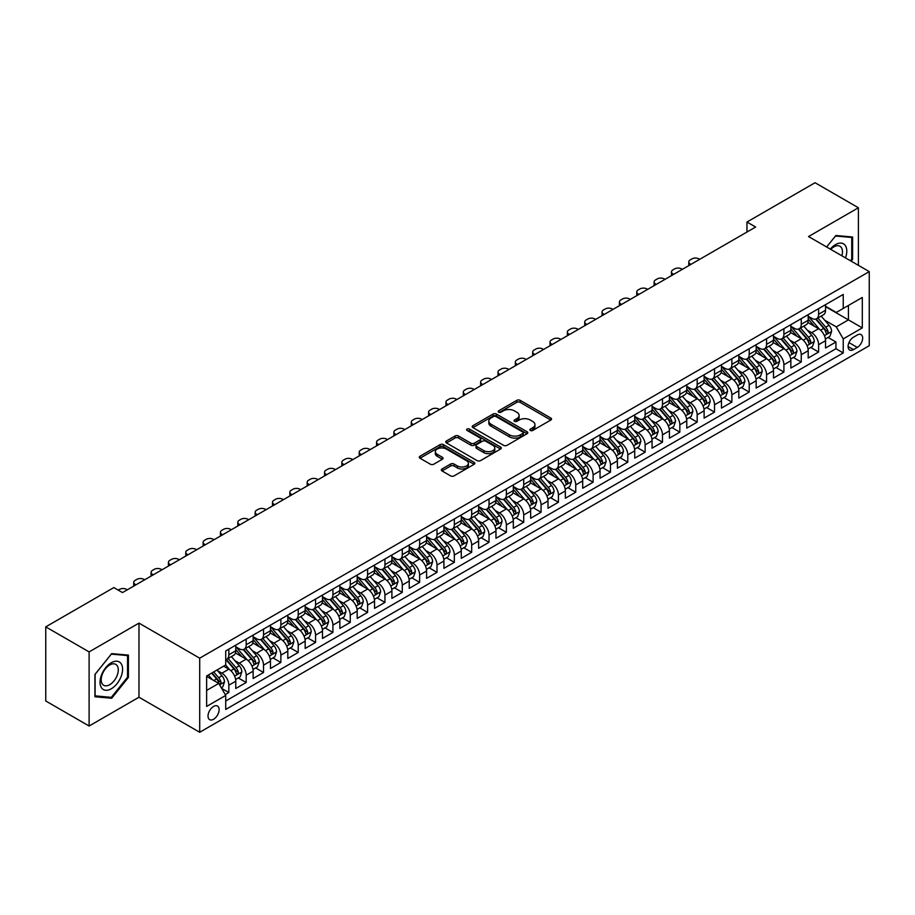 <?xml version="1.0" encoding="UTF-8"?>
<svg xmlns="http://www.w3.org/2000/svg" width="915" height="915" viewBox="0 0 915 915"><rect width="100%" height="100%" fill="white"/><g stroke="black" fill="none" stroke-linecap="round" stroke-linejoin="round"><path stroke-width="1.37" d="M530.357 430.462A1.681 0.972 0 0 0 532.747 430.462L550.83 420.019A2.413 1.395 0 0 0 551.539 419.036A2.413 1.395 0 0 0 550.83 418.052L520.189 400.358A2.413 1.395 0 0 0 516.781 400.358L498.686 410.801A1.681 0.972 0 0 0 498.195 411.487A1.681 0.972 0 0 0 498.686 412.185A1.681 0.972 0 0 0 501.077 412.185L503.41 410.824A7.709 4.449 0 0 1 514.31 410.824L516.861 412.299A7.709 4.449 0 0 1 519.125 415.444A7.709 4.449 0 0 1 516.861 418.59L514.527 419.951A1.681 0.972 0 0 0 514.036 420.637A1.681 0.972 0 0 0 514.527 421.323A1.681 0.972 0 0 0 516.906 421.323L519.251 419.974A7.709 4.449 0 0 1 530.151 419.974L532.702 421.449A7.709 4.449 0 0 1 534.955 424.594A7.709 4.449 0 0 1 532.702 427.74L530.357 429.089A1.681 0.972 0 0 0 529.865 429.776A1.681 0.972 0 0 0 530.357 430.462L530.357 429.089M213.572 719.259A7.846 4.529 120 0 0 218.696 712.339A7.846 4.529 120 0 0 217.495 706.048A7.846 4.529 120 0 0 213.572 706.437A7.846 4.529 120 0 0 208.448 713.357A7.846 4.529 120 0 0 209.649 719.648A7.846 4.529 120 0 0 213.572 719.259M442.037 468.972A2.413 1.395 0 0 0 441.327 469.955A2.413 1.395 0 0 0 442.037 470.939L450.638 475.903A2.413 1.395 0 0 0 454.034 475.903L474.13 464.305A2.413 1.395 0 0 0 474.839 463.322A2.413 1.395 0 0 0 474.13 462.338L443.478 444.644A2.413 1.395 0 0 0 440.081 444.644L419.985 456.242A2.413 1.395 0 0 0 419.276 457.226A2.413 1.395 0 0 0 419.985 458.209L430.37 464.202A2.413 1.395 0 0 0 433.779 464.202L442.38 459.238A2.413 1.395 0 0 0 443.077 458.255A2.413 1.395 0 0 0 442.38 457.271L437.221 454.298A6.439 3.717 0 0 1 435.334 451.667A6.439 3.717 0 0 1 439.314 448.236A6.439 3.717 0 0 1 446.337 449.048L466.513 460.691A6.439 3.717 0 0 1 468.4 463.322A6.439 3.717 0 0 1 464.42 466.753A6.439 3.717 0 0 1 457.397 465.952L454.034 464.008A2.413 1.395 0 0 0 450.638 464.008L442.037 468.972L442.037 470.939L450.638 466.01L450.638 464.008M138.988 623.115L89.11 651.903L45.75 626.867L45.75 700.981L89.11 726.018L138.988 697.23L199.699 732.274L199.699 658.171L138.988 623.115L138.988 697.23M858.407 265.339L858.407 207.762L808.54 236.55L869.25 271.606L199.699 658.171M858.407 207.762L815.048 182.725L746.96 222.036L746.96 232.044M45.75 626.867L113.837 587.567L122.507 592.577L755.63 227.034L746.96 222.036M503.582 445.331A2.413 1.395 0 0 0 506.99 445.331L527.086 433.733A2.413 1.395 0 0 0 527.783 432.749A2.413 1.395 0 0 0 527.086 431.766L496.433 414.072A2.413 1.395 0 0 0 493.025 414.072L472.941 425.669A2.413 1.395 0 0 0 472.232 426.653A2.413 1.395 0 0 0 472.941 427.637L503.582 445.331M467.737 430.828A1.681 0.972 0 0 1 469.452 431.068L469.452 429.066L500.608 447.058A2.413 1.395 0 0 1 501.306 448.03A2.413 1.395 0 0 1 500.608 449.013L480.512 460.622A2.413 1.395 0 0 1 477.104 460.622L446.463 442.929L446.463 440.961A2.413 1.395 0 0 0 445.754 441.945A2.413 1.395 0 0 0 446.463 442.929M446.463 440.961L455.064 435.998A2.413 1.395 0 0 1 458.461 435.998L470.893 443.169A2.413 1.395 0 0 0 474.302 443.169L480.009 439.875A2.413 1.395 0 0 0 480.707 438.891A2.413 1.395 0 0 0 480.009 437.908L467.062 430.439A1.681 0.972 0 0 1 466.57 429.753A1.681 0.972 0 0 1 467.611 428.849A1.681 0.972 0 0 1 469.452 429.066M225.239 694.599L228.842 692.518L221.636 688.366M217.541 670.672L221.899 673.188A9.813 5.662 60 0 1 228.842 685.209L235.773 681.206L235.773 688.515L246.181 682.499L238.289 677.946M234.892 660.664L239.25 663.181A9.813 5.662 60 0 1 246.181 675.19L253.123 671.187L253.123 678.495L263.531 672.491L255.64 667.927M252.231 650.645L256.589 653.161A9.813 5.662 60 0 1 263.531 665.182L270.463 661.168L270.463 668.488L280.871 662.471L272.979 657.919M269.582 640.626L273.94 643.142A9.813 5.662 60 0 1 280.871 655.163L287.813 651.16L287.813 658.468L298.221 652.464L290.329 647.9M286.933 630.618L291.279 633.134A9.813 5.662 60 0 1 298.221 645.144L305.164 641.14L305.164 648.449L315.572 642.444L307.669 637.892M304.272 620.599L308.63 623.115A9.813 5.662 60 0 1 315.572 635.136L322.503 631.133L322.503 638.441L332.911 632.425L325.019 627.873M321.623 610.591L325.969 613.107A9.813 5.662 60 0 1 332.911 625.117L339.854 621.113L339.854 628.422L350.262 622.417L342.37 617.854M338.962 600.572L343.319 603.088A9.813 5.662 60 0 1 350.262 615.109L357.193 611.094L357.193 618.414L367.601 612.398L359.709 607.846M356.312 590.564L360.67 593.069A9.813 5.662 60 0 1 367.601 605.089L374.544 601.086L374.544 608.395L384.952 602.39L377.06 597.827M373.652 580.545L378.009 583.061A9.813 5.662 60 0 1 384.952 595.07L391.894 591.067L391.894 598.376L402.291 592.371L394.399 587.819M391.002 570.525L395.36 573.042A9.813 5.662 60 0 1 402.291 585.062L409.234 581.059L409.234 588.368L419.642 582.352L411.75 577.8M408.353 560.518L412.699 563.034A9.813 5.662 60 0 1 419.642 575.043L426.584 571.04L426.584 578.349L436.993 572.344L429.101 567.792M425.692 550.498L430.05 553.015A9.813 5.662 60 0 1 436.993 565.035L443.924 561.021L443.924 568.341L454.332 562.325L446.44 557.773M443.043 540.49L447.401 542.995A9.813 5.662 60 0 1 454.332 555.016L461.274 551.013L461.274 558.322L471.683 552.317L463.791 547.753M460.382 530.471L464.74 532.988A9.813 5.662 60 0 1 471.683 545.008L478.614 540.994L478.614 548.302L489.022 542.298L481.13 537.745M477.733 520.452L482.091 522.968A9.813 5.662 60 0 1 489.022 534.989L495.964 530.986L495.964 538.294L506.372 532.29L498.481 527.726M495.084 510.444L499.43 512.96A9.813 5.662 60 0 1 506.372 524.97L513.315 520.967L513.315 528.275L523.723 522.271L515.831 517.718M512.423 500.425L516.781 502.941A9.813 5.662 60 0 1 523.723 514.962L530.654 510.959L530.654 518.267L541.062 512.251L533.171 507.699M529.774 490.417L534.131 492.922A9.813 5.662 60 0 1 541.062 504.943L548.005 500.94L548.005 508.248L558.413 502.244L550.521 497.68M547.113 480.398L551.471 482.914A9.813 5.662 60 0 1 558.413 494.935L565.344 490.92L565.344 498.24L575.752 492.224L567.86 487.672M564.463 470.379L568.821 472.895A9.813 5.662 60 0 1 575.752 484.916L582.695 480.913L582.695 488.221L593.103 482.216L585.211 477.653M581.814 460.371L586.16 462.887A9.813 5.662 60 0 1 593.103 474.896L600.046 470.893L600.046 478.202L610.454 472.197L602.55 467.645M599.153 450.352L603.511 452.868A9.813 5.662 60 0 1 610.454 464.889L617.385 460.885L617.385 468.194L627.793 462.178L619.901 457.626M616.504 440.344L620.85 442.849A9.813 5.662 60 0 1 627.793 454.869L634.736 450.866L634.736 458.175L645.144 452.17L637.252 447.607M633.843 430.325L638.201 432.841A9.813 5.662 60 0 1 645.144 444.862L652.075 440.847L652.075 448.167L662.483 442.151L654.591 437.599M651.194 420.305L655.552 422.822A9.813 5.662 60 0 1 662.483 434.842L669.425 430.839L669.425 438.148L679.834 432.143L671.942 427.579M668.533 410.297L672.891 412.814A9.813 5.662 60 0 1 679.834 424.823L686.765 420.82L686.765 428.129L697.173 422.124L689.281 417.572M685.884 400.278L690.242 402.794A9.813 5.662 60 0 1 697.173 414.815L704.115 410.812L704.115 418.121L714.524 412.105L706.632 407.552M703.235 390.27L707.581 392.775A9.813 5.662 60 0 1 714.524 404.796L721.466 400.793L721.466 408.101L731.874 402.097L723.982 397.533M720.574 380.251L724.932 382.767A9.813 5.662 60 0 1 731.874 394.788L738.805 390.774L738.805 398.094L749.213 392.078L741.322 387.525M737.925 370.232L742.282 372.748A9.813 5.662 60 0 1 749.213 384.769L756.156 380.766L756.156 388.074L766.564 382.07L758.672 377.506M755.264 360.224L759.622 362.74A9.813 5.662 60 0 1 766.564 374.75L773.495 370.747L773.495 378.055L783.903 372.05L776.012 367.498M772.615 350.205L776.972 352.721A9.813 5.662 60 0 1 783.903 364.742L790.846 360.739L790.846 368.047L801.254 362.031L793.362 357.479M789.965 340.197L794.312 342.713A9.813 5.662 60 0 1 801.254 354.723L808.197 350.719L808.197 358.028L818.605 352.023L818.605 344.715A9.813 5.662 -120 0 0 811.662 332.694L807.305 330.178M810.713 347.46L818.605 352.023M235.773 681.206A9.813 5.662 -120 0 0 228.842 669.185L223.637 666.177M253.123 671.187A9.813 5.662 -120 0 0 246.181 659.166L235.452 652.978M270.463 661.168A9.813 5.662 -120 0 0 263.531 649.158L252.803 642.959M287.813 651.16A9.813 5.662 -120 0 0 280.871 639.139L270.142 632.951M305.164 641.14A9.813 5.662 -120 0 0 298.221 629.12L287.493 622.932M322.503 631.133A9.813 5.662 -120 0 0 315.572 619.112L304.844 612.913M339.854 621.113A9.813 5.662 -120 0 0 332.911 609.093L322.183 602.905M357.193 611.094A9.813 5.662 -120 0 0 350.262 599.085L339.534 592.886M374.544 601.086A9.813 5.662 -120 0 0 367.601 589.066L356.873 582.878M391.894 591.067A9.813 5.662 -120 0 0 384.952 579.058L374.224 572.859M409.234 581.059A9.813 5.662 -120 0 0 402.291 569.038L391.574 562.839M426.584 571.04A9.813 5.662 -120 0 0 419.642 559.019L408.913 552.832M443.924 561.021A9.813 5.662 -120 0 0 436.993 549.011L426.264 542.812M461.274 551.013A9.813 5.662 -120 0 0 454.332 538.992L443.603 532.804M478.614 540.994A9.813 5.662 -120 0 0 471.683 528.984L460.954 522.785M495.964 530.986A9.813 5.662 -120 0 0 489.022 518.965L478.293 512.766M513.315 520.967A9.813 5.662 -120 0 0 506.372 508.946L495.644 502.758M530.654 510.959A9.813 5.662 -120 0 0 523.723 498.938L512.995 492.739M548.005 500.94A9.813 5.662 -120 0 0 541.062 488.919L530.334 482.731M565.344 490.92A9.813 5.662 -120 0 0 558.413 478.911L547.685 472.712M582.695 480.913A9.813 5.662 -120 0 0 575.752 468.892L565.024 462.704M600.046 470.893A9.813 5.662 -120 0 0 593.103 458.873L582.375 452.685M617.385 460.885A9.813 5.662 -120 0 0 610.454 448.865L599.725 442.666M634.736 450.866A9.813 5.662 -120 0 0 627.793 438.845L617.065 432.658M652.075 440.847A9.813 5.662 -120 0 0 645.144 428.838L634.415 422.639M669.425 430.839A9.813 5.662 -120 0 0 662.483 418.818L651.755 412.631M686.765 420.82A9.813 5.662 -120 0 0 679.834 408.799L669.105 402.611M704.115 410.812A9.813 5.662 -120 0 0 697.173 398.791L686.456 392.592M721.466 400.793A9.813 5.662 -120 0 0 714.524 388.772L703.795 382.584M738.805 390.774A9.813 5.662 -120 0 0 731.874 378.764L721.146 372.565M756.156 380.766A9.813 5.662 -120 0 0 749.213 368.745L738.485 362.557M773.495 370.747A9.813 5.662 -120 0 0 766.564 358.726L755.836 352.538M790.846 360.739A9.813 5.662 -120 0 0 783.903 348.718L773.175 342.519M808.197 350.719A9.813 5.662 -120 0 0 801.254 338.699L790.526 332.511M857.286 334.993L853.466 337.2A7.606 4.392 120 0 0 848.502 343.903A7.606 4.392 120 0 0 849.658 349.999A7.606 4.392 120 0 0 853.466 349.622L857.286 347.414A7.606 4.392 120 0 0 862.25 340.712A7.606 4.392 120 0 0 861.084 334.615A7.606 4.392 120 0 0 857.286 334.993M199.699 732.274L869.25 345.71L869.25 271.606M206.63 690.413L218.776 683.402L225.719 695.423L225.719 709.445L843.23 352.927L843.23 338.905L836.287 326.884L824.655 320.159M225.719 695.423L206.63 706.437L206.63 675.991L225.719 664.976L225.719 650.954L843.23 294.436L843.23 308.458L862.307 297.444L862.307 327.89L843.23 338.905M235.773 646.756L239.25 648.758A9.813 5.662 60 0 0 244.145 649.238L251.087 645.235A9.813 5.662 -120 0 0 253.123 640.74L253.123 635.136M253.123 636.737L256.589 638.739A9.813 5.662 60 0 0 261.496 639.23L268.438 635.216A9.813 5.662 -120 0 0 270.463 630.732L270.463 625.117M270.463 626.718L273.94 628.719A9.813 5.662 60 0 0 278.846 629.211L285.777 625.208A9.813 5.662 -120 0 0 287.813 620.713L287.813 615.109M287.813 616.71L291.279 618.712A9.813 5.662 60 0 0 296.185 619.192L303.128 615.189A9.813 5.662 -120 0 0 305.164 610.694L305.164 605.089M305.164 606.691L308.63 608.692A9.813 5.662 60 0 0 313.536 609.184L320.467 605.181A9.813 5.662 -120 0 0 322.503 600.686L322.503 595.07M322.503 596.683L325.969 598.685A9.813 5.662 60 0 0 330.875 599.165L337.818 595.162A9.813 5.662 -120 0 0 339.854 590.667L339.854 585.062M339.854 586.664L343.319 588.665A9.813 5.662 60 0 0 348.226 589.157L355.169 585.143A9.813 5.662 -120 0 0 357.193 580.659L357.193 575.043M357.193 576.644L360.67 578.646A9.813 5.662 60 0 0 365.577 579.138L372.508 575.135A9.813 5.662 -120 0 0 374.544 570.64L374.544 565.035M374.544 566.637L378.009 568.638A9.813 5.662 60 0 0 382.916 569.119L389.859 565.115A9.813 5.662 -120 0 0 391.894 560.621L391.894 555.016M391.894 556.617L395.36 558.619A9.813 5.662 60 0 0 400.267 559.111L407.198 555.108A9.813 5.662 -120 0 0 409.234 550.613L409.234 544.997M409.234 546.61L412.699 548.611A9.813 5.662 60 0 0 417.606 549.091L424.549 545.088A9.813 5.662 -120 0 0 426.584 540.593L426.584 534.989M426.584 536.59L430.05 538.592A9.813 5.662 60 0 0 434.957 539.084L441.899 535.069A9.813 5.662 -120 0 0 443.924 530.586L443.924 524.97M443.924 526.571L447.401 528.584A9.813 5.662 60 0 0 452.307 529.064L459.238 525.061A9.813 5.662 -120 0 0 461.274 520.566L461.274 514.962M461.274 516.563L464.74 518.565A9.813 5.662 60 0 0 469.647 519.045L476.589 515.042A9.813 5.662 -120 0 0 478.614 510.547L478.614 504.943M478.614 506.544L482.091 508.546A9.813 5.662 60 0 0 486.997 509.037L493.928 505.034A9.813 5.662 -120 0 0 495.964 500.539L495.964 494.924M495.964 496.536L499.43 498.538A9.813 5.662 60 0 0 504.337 499.018L511.279 495.015A9.813 5.662 -120 0 0 513.315 490.52L513.315 484.916M513.315 486.517L516.781 488.519A9.813 5.662 60 0 0 521.687 489.01L528.63 484.996A9.813 5.662 -120 0 0 530.654 480.512L530.654 474.896M530.654 476.498L534.131 478.511A9.813 5.662 60 0 0 539.026 478.991L545.969 474.988A9.813 5.662 -120 0 0 548.005 470.493L548.005 464.889M548.005 466.49L551.471 468.491A9.813 5.662 60 0 0 556.377 468.972L563.32 464.969A9.813 5.662 -120 0 0 565.344 460.474L565.344 454.869M565.344 456.471L568.821 458.472A9.813 5.662 60 0 0 573.728 458.964L580.659 454.961A9.813 5.662 -120 0 0 582.695 450.466L582.695 444.862M582.695 446.463L586.16 448.464A9.813 5.662 60 0 0 591.067 448.945L598.01 444.942A9.813 5.662 -120 0 0 600.046 440.447L600.046 434.842M600.046 436.444L603.511 438.445A9.813 5.662 60 0 0 608.418 438.937L615.349 434.922A9.813 5.662 -120 0 0 617.385 430.439L617.385 424.823M617.385 426.424L620.85 428.437A9.813 5.662 60 0 0 625.757 428.918L632.7 424.915A9.813 5.662 -120 0 0 634.736 420.42L634.736 414.815M634.736 416.416L638.201 418.418A9.813 5.662 60 0 0 643.108 418.898L650.05 414.895A9.813 5.662 -120 0 0 652.075 410.412L652.075 404.796M652.075 406.397L655.552 408.399A9.813 5.662 60 0 0 660.458 408.891L667.39 404.887A9.813 5.662 -120 0 0 669.425 400.393L669.425 394.788M669.425 396.389L672.891 398.391A9.813 5.662 60 0 0 677.798 398.871L684.74 394.868A9.813 5.662 -120 0 0 686.765 390.373L686.765 384.769M686.765 386.37L690.242 388.372A9.813 5.662 60 0 0 695.148 388.864L702.08 384.849A9.813 5.662 -120 0 0 704.115 380.365L704.115 374.75M704.115 376.351L707.581 378.364A9.813 5.662 60 0 0 712.488 378.844L719.43 374.841A9.813 5.662 -120 0 0 721.466 370.346L721.466 364.742M721.466 366.343L724.932 368.345A9.813 5.662 60 0 0 729.838 368.837L736.781 364.822A9.813 5.662 -120 0 0 738.805 360.338L738.805 354.723M738.805 356.324L742.282 358.325A9.813 5.662 60 0 0 747.189 358.817L754.12 354.814A9.813 5.662 -120 0 0 756.156 350.319L756.156 344.715M756.156 346.316L759.622 348.318A9.813 5.662 60 0 0 764.528 348.798L771.471 344.795A9.813 5.662 -120 0 0 773.495 340.3L773.495 334.696M773.495 336.297L776.972 338.298A9.813 5.662 60 0 0 781.879 338.79L788.81 334.776A9.813 5.662 -120 0 0 790.846 330.292L790.846 324.676M790.846 326.289L794.312 328.291A9.813 5.662 60 0 0 799.218 328.771L806.161 324.768A9.813 5.662 -120 0 0 808.197 320.273L808.197 314.668M225.719 701.027L835.944 348.718L835.944 342.004L825.536 348.02L825.536 340.7A9.813 5.662 -120 0 0 818.605 328.691L807.876 322.492M808.197 316.27L811.662 318.271A9.813 5.662 -120 0 0 816.569 318.763A9.813 5.662 -120 0 0 818.605 314.268L818.605 308.652M816.569 318.763L823.511 314.749A9.813 5.662 -120 0 0 825.536 310.265L825.536 304.649M228.842 649.158L228.842 654.763A9.813 5.662 60 0 1 226.806 659.258A9.813 5.662 60 0 1 225.719 659.646M226.806 659.258L233.748 655.243A9.813 5.662 -120 0 0 235.773 650.759L235.773 645.144M246.181 639.139L246.181 644.743A9.813 5.662 60 0 1 244.145 649.238M263.531 629.12L263.531 634.736A9.813 5.662 60 0 1 261.496 639.23M280.871 619.112L280.871 624.716A9.813 5.662 60 0 1 278.846 629.211M298.221 609.093L298.221 614.708A9.813 5.662 60 0 1 296.185 619.192M315.572 599.085L315.572 604.689A9.813 5.662 60 0 1 313.536 609.184M332.911 589.066L332.911 594.67A9.813 5.662 60 0 1 330.875 599.165M350.262 579.046L350.262 584.662A9.813 5.662 60 0 1 348.226 589.157M367.601 569.038L367.601 574.643A9.813 5.662 60 0 1 365.577 579.138M384.952 559.019L384.952 564.635A9.813 5.662 60 0 1 382.916 569.119M402.291 549.011L402.291 554.616A9.813 5.662 60 0 1 400.267 559.111M419.642 538.992L419.642 544.597A9.813 5.662 60 0 1 417.606 549.091M436.993 528.984L436.993 534.589A9.813 5.662 60 0 1 434.957 539.084M454.332 518.965L454.332 524.569A9.813 5.662 60 0 1 452.307 529.064M471.683 508.946L471.683 514.562A9.813 5.662 60 0 1 469.647 519.045M489.022 498.938L489.022 504.542A9.813 5.662 60 0 1 486.997 509.037M506.372 488.919L506.372 494.523A9.813 5.662 60 0 1 504.337 499.018M523.723 478.911L523.723 484.515A9.813 5.662 60 0 1 521.687 489.01M541.062 468.892L541.062 474.496A9.813 5.662 60 0 1 539.026 478.991M558.413 458.873L558.413 464.488A9.813 5.662 60 0 1 556.377 468.972M575.752 448.865L575.752 454.469A9.813 5.662 60 0 1 573.728 458.964M593.103 438.845L593.103 444.461A9.813 5.662 60 0 1 591.067 448.945M610.454 428.838L610.454 434.442A9.813 5.662 60 0 1 608.418 438.937M627.793 418.818L627.793 424.423A9.813 5.662 60 0 1 625.757 428.918M645.144 408.799L645.144 414.415A9.813 5.662 60 0 1 643.108 418.898M662.483 398.791L662.483 404.396A9.813 5.662 60 0 1 660.458 408.891M679.834 388.772L679.834 394.388A9.813 5.662 60 0 1 677.798 398.871M697.173 378.764L697.173 384.369A9.813 5.662 60 0 1 695.148 388.864M714.524 368.745L714.524 374.349A9.813 5.662 60 0 1 712.488 378.844M731.874 358.726L731.874 364.342A9.813 5.662 60 0 1 729.838 368.837M749.213 348.718L749.213 354.322A9.813 5.662 60 0 1 747.189 358.817M766.564 338.699L766.564 344.315A9.813 5.662 60 0 1 764.528 348.798M783.903 328.691L783.903 334.295A9.813 5.662 60 0 1 781.879 338.79M801.254 318.672L801.254 324.276A9.813 5.662 60 0 1 799.218 328.771M801.254 354.723L801.254 362.031M783.903 364.742L783.903 372.05M766.564 374.75L766.564 382.07M749.213 384.769L749.213 392.078M731.874 394.788L731.874 402.097M714.524 404.796L714.524 412.105M697.173 414.815L697.173 422.124M679.834 424.823L679.834 432.143M662.483 434.842L662.483 442.151M645.144 444.862L645.144 452.17M627.793 454.869L627.793 462.178M610.454 464.889L610.454 472.197M593.103 474.896L593.103 482.216M575.752 484.916L575.752 492.224M558.413 494.935L558.413 502.244M541.062 504.943L541.062 512.251M523.723 514.962L523.723 522.271M506.372 524.97L506.372 532.29M489.022 534.989L489.022 542.298M471.683 545.008L471.683 552.317M454.332 555.016L454.332 562.325M436.993 565.035L436.993 572.344M419.642 575.043L419.642 582.352M402.291 585.062L402.291 592.371M384.952 595.07L384.952 602.39M367.601 605.089L367.601 612.398M350.262 615.109L350.262 622.417M332.911 625.117L332.911 632.425M315.572 635.136L315.572 642.444M298.221 645.144L298.221 652.464M280.871 655.163L280.871 662.471M263.531 665.182L263.531 672.491M246.181 675.19L246.181 682.499M228.842 685.209L228.842 692.518M218.776 683.402L206.63 676.391M836.287 326.884L848.434 319.873L848.434 305.45L862.307 297.444M825.536 306.651L862.307 327.89M825.536 306.25L836.287 312.461L843.23 308.458M89.11 651.903L89.11 726.018M828.052 337.452L835.944 342.004M835.944 348.718L843.23 352.927M851.133 261.141L852.597 259.334L852.597 237.008L835.864 235.51L826.634 246.993L835.509 236.013L851.728 237.454L851.728 259.082L850.412 260.729M94.931 696.773L111.664 698.259L128.409 677.443L128.409 655.117L111.664 653.63L94.931 674.447L94.931 696.773M851.728 258.831L852.597 259.334M127.54 676.94L128.409 677.443M109.892 697.241L111.664 698.259M531.032 430.702L532.702 429.741A7.709 4.449 0 0 0 534.955 426.596L534.955 424.594M519.125 415.444L519.125 417.457A7.709 4.449 0 0 1 516.861 420.603L515.202 421.563M550.796 420.042L520.189 402.36A2.413 1.395 0 0 0 516.781 402.36L499.361 412.413M527.051 433.756L496.433 416.073A2.413 1.395 0 0 0 493.025 416.073L472.975 427.66M522.82 433.435A1.681 0.972 0 0 0 523.323 432.749A1.681 0.972 0 0 0 522.82 432.063L495.919 416.531A1.681 0.972 0 0 0 493.54 416.531L491.069 417.961A7.709 4.449 0 0 0 488.816 421.106A7.709 4.449 0 0 0 491.069 424.251L509.461 434.865A7.709 4.449 0 0 0 520.361 434.865L522.82 433.435L522.82 435.437A1.681 0.972 0 0 0 523.323 434.751L523.323 432.749M488.816 421.106L488.816 423.107A7.709 4.449 0 0 0 491.069 426.253L491.069 424.251M522.82 435.437L520.361 436.867A7.709 4.449 0 0 1 509.461 436.867L491.069 426.253M446.497 442.94L455.064 437.999L455.064 435.998M480.707 438.891L480.707 440.893A2.413 1.395 0 0 1 480.009 441.876L474.302 445.17A2.413 1.395 0 0 1 470.893 445.17L458.461 437.999A2.413 1.395 0 0 0 455.064 437.999M469.452 431.068L500.574 449.036M483.795 450.615A6.439 3.717 0 0 0 490.806 451.427A6.439 3.717 0 0 0 494.786 447.984A6.439 3.717 0 0 0 492.899 445.353L485.796 441.247A2.413 1.395 0 0 0 482.388 441.247L476.681 444.541A2.413 1.395 0 0 0 475.983 445.525A2.413 1.395 0 0 0 476.681 446.509L483.795 450.615L483.795 452.616A6.439 3.717 0 0 0 490.806 453.428A6.439 3.717 0 0 0 494.786 449.986L494.786 447.984M475.983 445.525L475.983 447.526A2.413 1.395 0 0 0 476.681 448.51L476.681 446.509M483.795 452.616L476.681 448.51M468.4 463.322L468.4 465.323A6.439 3.717 0 0 1 464.42 468.755A6.439 3.717 0 0 1 457.397 467.954L454.034 466.01A2.413 1.395 0 0 0 450.638 466.01M435.334 451.667L435.334 453.68A6.439 3.717 0 0 0 437.221 456.31L437.221 454.298M442.345 459.261L437.221 456.31M474.096 464.317L443.478 446.646A2.413 1.395 0 0 0 440.081 446.646L420.019 458.232M825.387 338.985L829.871 336.4L831.609 331.39A6.497 3.752 -120 0 0 829.082 325.282L821.155 316.11M691.019 264.344L690.242 263.897A4.907 2.837 -0 0 1 688.801 261.884A4.907 2.837 -0 0 1 690.242 259.883L691.969 258.888A4.907 2.837 -0 0 1 698.911 258.888L699.689 259.334M819.565 329.32L810.164 318.443A18.769 10.831 -120 0 0 808.197 316.373M814.407 326.266L809.157 320.181A15.578 8.99 -120 0 0 808.197 319.129M815.688 319.106L823.694 328.394A6.497 3.752 60 0 1 826.016 332.866C827 334.181 827.686 333.781 828.098 331.665A6.497 3.752 -120 0 0 825.776 327.193L817.861 318.008M816.157 318.958L824.77 328.931A3.317 1.91 60 0 1 825.605 330.224L828.098 331.665M826.016 332.866L826.485 333.643M845.506 257.893A15.944 9.207 120 0 0 835.509 244.614A15.944 9.207 120 0 0 830.294 249.109M841.857 255.788A12.078 6.965 120 0 0 839.97 246.261A12.078 6.965 120 0 0 833.931 246.867A12.078 6.965 120 0 0 830.774 249.383M850.653 236.836L851.728 237.454M121.077 676.62A15.944 9.207 120 0 0 116.96 661.213A15.944 9.207 120 0 0 101.554 674.87A15.944 9.207 120 0 0 105.683 690.276A15.944 9.207 120 0 0 121.077 676.62M117.131 675.487A12.078 6.965 120 0 0 115.77 664.37A12.078 6.965 120 0 0 102.343 674.172A12.078 6.965 120 0 0 103.704 685.289A12.078 6.965 120 0 0 117.131 675.487M95.103 695.915L95.103 674.298L111.321 654.122L127.54 655.563L127.54 677.192L111.321 697.367L94.931 695.823M126.464 654.946L127.54 655.563M808.048 349.004L812.531 346.408L814.259 341.409A6.497 3.752 -120 0 0 811.731 335.302L803.805 326.129M673.669 274.363L672.891 273.905A4.907 2.837 -0 0 1 671.461 271.904A4.907 2.837 -0 0 1 672.891 269.902L674.63 268.896A4.907 2.837 -0 0 1 681.572 268.896L682.35 269.353M802.215 339.339L792.813 328.451A18.769 10.831 -120 0 0 790.846 326.392M797.068 336.285L791.807 330.201A15.578 8.99 -120 0 0 790.846 329.148M798.337 329.125L806.355 338.401A6.497 3.752 60 0 1 808.677 342.885C809.649 344.189 810.347 343.788 810.759 341.684A6.497 3.752 -120 0 0 808.437 337.2L800.511 328.028M798.806 328.977L807.419 338.95A3.317 1.91 60 0 1 808.254 340.243L810.759 341.684M808.677 342.885L809.146 343.651M790.697 359.012L795.181 356.427L796.919 351.417A6.497 3.752 -120 0 0 794.38 345.321L786.465 336.137M656.33 284.371L655.552 283.925A4.907 2.837 -0 0 1 654.111 281.923A4.907 2.837 -0 0 1 655.552 279.921L657.279 278.915A4.907 2.837 -0 0 1 664.221 278.915L664.999 279.361M784.876 349.347L775.474 338.47A18.769 10.831 -120 0 0 773.495 336.411M779.717 346.293L774.456 340.208A15.578 8.99 -120 0 0 773.495 339.168M780.987 339.145L789.005 348.421A6.497 3.752 60 0 1 791.326 352.904C792.299 354.208 792.996 353.808 793.408 351.692A6.497 3.752 -120 0 0 791.086 347.22L783.16 338.047M781.467 338.985L790.08 348.958A3.317 1.91 60 0 1 790.915 350.251L793.408 351.692M791.326 352.904L791.795 353.67M773.358 369.031L777.842 366.446L779.569 361.436A6.497 3.752 -120 0 0 777.041 355.329L769.115 346.156M638.979 294.39L638.201 293.932A4.907 2.837 -0 0 1 636.76 291.931A4.907 2.837 -0 0 1 638.201 289.929L639.94 288.934A4.907 2.837 -0 0 1 646.871 288.934L647.66 289.38M767.525 359.366L758.123 348.478A18.769 10.831 -120 0 0 756.156 346.419M762.367 356.312L757.117 350.228A15.578 8.99 -120 0 0 756.156 349.175M763.648 349.153L771.665 358.44A6.497 3.752 60 0 1 773.976 362.912C774.959 364.216 775.645 363.815 776.057 361.711A6.497 3.752 -120 0 0 773.747 357.239L765.821 348.055M764.117 349.004L772.729 358.977A3.317 1.91 60 0 1 773.564 360.27L776.057 361.711M773.976 362.912L774.456 363.69M756.007 379.05L760.491 376.454L762.229 371.444A6.497 3.752 -120 0 0 759.69 365.348L751.764 356.175M621.64 304.398L620.85 303.952A4.907 2.837 -0 0 1 619.421 301.95A4.907 2.837 -0 0 1 620.85 299.948L622.589 298.942A4.907 2.837 -0 0 1 629.531 298.942L630.309 299.399M750.174 369.385L740.784 358.497A18.769 10.831 -120 0 0 738.805 356.438M745.027 366.332L739.766 360.236A15.578 8.99 -120 0 0 738.805 359.195M746.297 359.172L754.315 368.448A6.497 3.752 60 0 1 756.636 372.931C757.609 374.235 758.306 373.835 758.718 371.73A6.497 3.752 -120 0 0 756.396 367.247L748.47 358.074M746.766 359.012L755.39 368.985A3.317 1.91 60 0 1 756.225 370.289L758.718 371.73M756.636 372.931L757.105 373.697M738.668 389.058L743.14 386.473L744.879 381.464A6.497 3.752 -120 0 0 742.351 375.356L734.425 366.183M604.289 314.417L603.511 313.971A4.907 2.837 -0 0 1 602.07 311.958A4.907 2.837 -0 0 1 603.511 309.956L605.25 308.961A4.907 2.837 -0 0 1 612.181 308.961L612.958 309.407M732.835 379.393L723.433 368.516A18.769 10.831 -120 0 0 721.466 366.446M727.677 376.34L722.427 370.255A15.578 8.99 -120 0 0 721.466 369.203M728.958 369.18L736.975 378.467A6.497 3.752 60 0 1 739.286 382.939C740.269 384.254 740.956 383.854 741.367 381.738A6.497 3.752 -120 0 0 739.057 377.266L731.131 368.082M729.427 369.031L738.039 379.004A3.317 1.91 60 0 1 738.874 380.297L741.367 381.738M739.286 382.939L739.766 383.717M721.317 399.077L725.801 396.481L727.528 391.483A6.497 3.752 -120 0 0 725 385.375L717.074 376.202M586.938 324.436L586.16 323.979A4.907 2.837 -0 0 1 584.731 321.977A4.907 2.837 -0 0 1 586.16 319.976L587.899 318.969A4.907 2.837 -0 0 1 594.842 318.969L595.619 319.426M715.484 389.413L706.094 378.524A18.769 10.831 -120 0 0 704.115 376.465M710.337 386.359L705.076 380.274A15.578 8.99 -120 0 0 704.115 379.222M711.607 379.199L719.625 388.475A6.497 3.752 60 0 1 721.946 392.958C722.919 394.262 723.616 393.862 724.028 391.757A6.497 3.752 -120 0 0 721.706 387.274L713.78 378.101M712.076 379.05L720.688 389.024A3.317 1.91 60 0 1 721.523 390.316L724.028 391.757M721.946 392.958L722.415 393.725M703.967 409.085L708.45 406.5L710.189 401.491A6.497 3.752 -120 0 0 707.65 395.394L699.735 386.21M569.599 334.444L568.821 333.998A4.907 2.837 -0 0 1 567.38 331.996A4.907 2.837 -0 0 1 568.821 329.995L570.548 328.988A4.907 2.837 -0 0 1 577.491 328.988L578.269 329.434M698.145 399.42L688.743 388.543A18.769 10.831 -120 0 0 686.765 386.473M692.987 396.367L687.725 390.282A15.578 8.99 -120 0 0 686.765 389.241M694.256 389.218L702.274 398.494A6.497 3.752 60 0 1 704.596 402.977C705.568 404.281 706.266 403.881 706.677 401.765A6.497 3.752 -120 0 0 704.356 397.293L696.429 388.12M694.737 389.058L703.349 399.031A3.317 1.91 60 0 1 704.184 400.324L706.677 401.765M704.596 402.977L705.065 403.744M686.627 419.104L691.111 416.519L692.838 411.51A6.497 3.752 -120 0 0 690.31 405.402L682.384 396.229M552.248 344.463L551.471 344.006A4.907 2.837 -0 0 1 550.029 342.004A4.907 2.837 -0 0 1 551.471 340.003L553.209 339.007A4.907 2.837 -0 0 1 560.14 339.007L560.929 339.454M680.794 409.44L671.393 398.551A18.769 10.831 -120 0 0 669.425 396.492M675.636 406.386L670.386 400.301A15.578 8.99 -120 0 0 669.425 399.249M676.917 399.226L684.935 408.513A6.497 3.752 60 0 1 687.245 412.985C688.229 414.289 688.915 413.889 689.327 411.784A6.497 3.752 -120 0 0 687.016 407.312L679.09 398.128M677.386 399.077L685.998 409.051A3.317 1.91 60 0 1 686.833 410.343L689.327 411.784M687.245 412.985L687.725 413.763M669.277 429.124L673.76 426.527L675.499 421.518A6.497 3.752 -120 0 0 672.96 415.421L665.033 406.237M534.909 354.471L534.131 354.025A4.907 2.837 -0 0 1 532.69 352.023A4.907 2.837 -0 0 1 534.131 350.022L535.858 349.015A4.907 2.837 -0 0 1 542.801 349.015L543.579 349.473M663.455 419.447L654.053 408.57A18.769 10.831 -120 0 0 652.075 406.512M658.297 416.394L653.036 410.309A15.578 8.99 -120 0 0 652.075 409.268M659.566 409.245L667.584 418.521A6.497 3.752 60 0 1 669.906 423.005C670.878 424.308 671.576 423.908 671.987 421.804A6.497 3.752 -120 0 0 669.666 417.32L661.739 408.147M660.047 409.085L668.659 419.059A3.317 1.91 60 0 1 669.494 420.362L671.987 421.804M669.906 423.005L670.375 423.771M651.938 439.131L656.41 436.547L658.148 431.537A6.497 3.752 -120 0 0 655.62 425.429L647.694 416.256M517.558 364.49L516.781 364.044A4.907 2.837 -0 0 1 515.339 362.031A4.907 2.837 -0 0 1 516.781 360.03L518.519 359.035A4.907 2.837 -0 0 1 525.45 359.035L526.228 359.481M646.104 429.467L636.703 418.59A18.769 10.831 -120 0 0 634.736 416.519M640.946 426.413L635.696 420.328A15.578 8.99 -120 0 0 634.736 419.276M642.227 419.253L650.245 428.54A6.497 3.752 60 0 1 652.555 433.012C653.539 434.328 654.225 433.927 654.637 431.811A6.497 3.752 -120 0 0 652.326 427.339L644.4 418.155M642.696 419.104L651.308 429.078A3.317 1.91 60 0 1 652.143 430.37L654.637 431.811M652.555 433.012L653.036 433.79M634.587 449.151L639.07 446.554L640.797 441.556A6.497 3.752 -120 0 0 638.27 435.449L630.344 426.276M500.219 374.51L499.43 374.052A4.907 2.837 -0 0 1 498 372.05A4.907 2.837 -0 0 1 499.43 370.049L501.168 369.042A4.907 2.837 -0 0 1 508.111 369.042L508.889 369.5M628.754 439.486L619.364 428.597A18.769 10.831 -120 0 0 617.385 426.539M623.607 436.432L618.346 430.347A15.578 8.99 -120 0 0 617.385 429.295M624.876 429.272L632.894 438.548A6.497 3.752 60 0 1 635.216 443.032C636.188 444.335 636.886 443.935 637.298 441.831A6.497 3.752 -120 0 0 634.976 437.347L627.05 428.174M625.345 429.124L633.958 439.097A3.317 1.91 60 0 1 634.793 440.39L637.298 441.831M635.216 443.032L635.685 443.798M617.236 459.158L621.72 456.574L623.458 451.564A6.497 3.752 -120 0 0 620.93 445.468L613.004 436.283M482.868 384.517L482.091 384.071A4.907 2.837 -0 0 1 480.65 382.07A4.907 2.837 -0 0 1 482.091 380.057L483.818 379.062A4.907 2.837 -0 0 1 490.76 379.062L491.538 379.508M611.414 449.494L602.013 438.617A18.769 10.831 -120 0 0 600.046 436.547M606.256 446.44L600.995 440.355A15.578 8.99 -120 0 0 600.046 439.314M607.537 439.28L615.543 448.567A6.497 3.752 60 0 1 617.865 453.039C618.837 454.355 619.535 453.954 619.947 451.838A6.497 3.752 -120 0 0 617.625 447.366L609.699 438.194M608.006 439.131L616.619 449.105A3.317 1.91 60 0 1 617.453 450.397L619.947 451.838M617.865 453.039L618.334 453.817M599.897 469.178L604.38 466.593L606.107 461.583A6.497 3.752 -120 0 0 603.58 455.476L595.654 446.303M465.518 394.537L464.74 394.079A4.907 2.837 -0 0 1 463.31 392.078A4.907 2.837 -0 0 1 464.74 390.076L466.478 389.081A4.907 2.837 -0 0 1 473.41 389.081L474.199 389.527M594.064 459.513L584.662 448.625A18.769 10.831 -120 0 0 582.695 446.566M588.917 456.459L583.656 450.374A15.578 8.99 -120 0 0 582.695 449.322M590.186 449.299L598.204 458.587A6.497 3.752 60 0 1 600.514 463.059C601.498 464.363 602.196 463.962 602.596 461.858A6.497 3.752 -120 0 0 600.286 457.374L592.36 448.201M590.655 449.151L599.268 459.124A3.317 1.91 60 0 1 600.103 460.417L602.596 461.858M600.514 463.059L600.995 463.825M582.546 479.185L587.03 476.601L588.768 471.591A6.497 3.752 -120 0 0 586.229 465.495L578.303 456.31M448.178 404.544L447.401 404.098A4.907 2.837 -0 0 1 445.96 402.097A4.907 2.837 -0 0 1 447.401 400.095L449.128 399.089A4.907 2.837 -0 0 1 456.07 399.089L456.848 399.535M576.725 469.521L567.323 458.644A18.769 10.831 -120 0 0 565.344 456.585M571.566 466.467L566.305 460.382A15.578 8.99 -120 0 0 565.344 459.341M572.836 459.319L580.853 468.594A6.497 3.752 60 0 1 583.175 473.078C584.147 474.382 584.845 473.981 585.257 471.877A6.497 3.752 -120 0 0 582.935 467.393L575.009 458.221M573.316 459.158L581.929 469.132A3.317 1.91 60 0 1 582.764 470.436L585.257 471.877M583.175 473.078L583.644 473.844M565.207 489.205L569.69 486.62L571.418 481.61A6.497 3.752 -120 0 0 568.89 475.503L560.964 466.33M430.828 414.564L430.05 414.118A4.907 2.837 -0 0 1 428.609 412.105A4.907 2.837 -0 0 1 430.05 410.103L431.788 409.108A4.907 2.837 -0 0 1 438.72 409.108L439.497 409.554M559.374 479.54L549.972 468.663A18.769 10.831 -120 0 0 548.005 466.593M554.216 476.486L548.966 470.401A15.578 8.99 -120 0 0 548.005 469.349M555.497 469.326L563.514 478.614A6.497 3.752 60 0 1 565.825 483.086C566.808 484.401 567.494 484.001 567.906 481.885A6.497 3.752 -120 0 0 565.596 477.413L557.67 468.228M555.965 469.178L564.578 479.151A3.317 1.91 60 0 1 565.413 480.444L567.906 481.885M565.825 483.086L566.305 483.863M547.856 499.224L552.34 496.628L554.078 491.63A6.497 3.752 -120 0 0 551.539 485.522L543.613 476.349M413.488 424.571L412.699 424.125A4.907 2.837 -0 0 1 411.27 422.124A4.907 2.837 -0 0 1 412.699 420.122L414.438 419.116A4.907 2.837 -0 0 1 421.38 419.116L422.158 419.573M542.023 489.559L532.633 478.671A18.769 10.831 -120 0 0 530.654 476.612M536.876 486.506L531.615 480.409A15.578 8.99 -120 0 0 530.654 479.369M538.146 479.346L546.163 488.621A6.497 3.752 60 0 1 548.485 493.105C549.457 494.409 550.155 494.009 550.567 491.904A6.497 3.752 -120 0 0 548.245 487.421L540.319 478.248M538.615 479.197L547.239 489.17A3.317 1.91 60 0 1 548.062 490.463L550.567 491.904M548.485 493.105L548.954 493.871M530.506 509.232L534.989 506.647L536.728 501.637A6.497 3.752 -120 0 0 534.2 495.541L526.274 486.357M396.138 434.591L395.36 434.145A4.907 2.837 -0 0 1 393.919 432.143A4.907 2.837 -0 0 1 395.36 430.13L397.087 429.135A4.907 2.837 -0 0 1 404.03 429.135L404.807 429.581M524.684 499.567L515.282 488.69A18.769 10.831 -120 0 0 513.315 486.62M519.526 496.513L514.276 490.429A15.578 8.99 -120 0 0 513.315 489.388M520.807 489.353L528.813 498.641A6.497 3.752 60 0 1 531.135 503.113C532.118 504.428 532.804 504.028 533.216 501.912A6.497 3.752 -120 0 0 530.894 497.44L522.98 488.267M521.275 489.205L529.888 499.178A3.317 1.91 60 0 1 530.723 500.471L533.216 501.912M531.135 503.113L531.604 503.891M513.166 519.251L517.65 516.666L519.377 511.657A6.497 3.752 -120 0 0 516.849 505.549L508.923 496.376M378.787 444.61L378.009 444.152A4.907 2.837 -0 0 1 376.58 442.151A4.907 2.837 -0 0 1 378.009 440.149L379.748 439.143A4.907 2.837 -0 0 1 386.69 439.143L387.468 439.6M507.333 509.586L497.932 498.698A18.769 10.831 -120 0 0 495.964 496.639M502.186 506.533L496.925 500.448A15.578 8.99 -120 0 0 495.964 499.396M503.456 499.373L511.474 508.66A6.497 3.752 60 0 1 513.795 513.132C514.768 514.436 515.465 514.036 515.877 511.931A6.497 3.752 -120 0 0 513.555 507.448L505.629 498.275M503.925 499.224L512.537 509.197A3.317 1.91 60 0 1 513.372 510.49L515.877 511.931M513.795 513.132L514.264 513.898M495.816 529.259L500.299 526.674L502.038 521.664A6.497 3.752 -120 0 0 499.499 515.568L491.584 506.384M361.448 454.618L360.67 454.172A4.907 2.837 -0 0 1 359.229 452.17A4.907 2.837 -0 0 1 360.67 450.169L362.397 449.162A4.907 2.837 -0 0 1 369.34 449.162L370.118 449.608M489.994 519.594L480.592 508.717A18.769 10.831 -120 0 0 478.614 506.658M484.836 516.54L479.574 510.456A15.578 8.99 -120 0 0 478.614 509.415M486.105 509.392L494.123 518.668A6.497 3.752 60 0 1 496.445 523.151C497.417 524.455 498.115 524.055 498.526 521.95A6.497 3.752 -120 0 0 496.204 517.467L488.278 508.294M486.586 509.232L495.198 519.205A3.317 1.91 60 0 1 496.033 520.509L498.526 521.95M496.445 523.151L496.914 523.918M478.476 539.278L482.96 536.693L484.687 531.684A6.497 3.752 -120 0 0 482.159 525.576L474.233 516.403M344.097 464.637L343.319 464.179A4.907 2.837 -0 0 1 341.878 462.178A4.907 2.837 -0 0 1 343.319 460.176L345.058 459.181A4.907 2.837 -0 0 1 351.989 459.181L352.778 459.627M472.643 529.613L463.242 518.736A18.769 10.831 -120 0 0 461.274 516.666M467.485 526.56L462.235 520.475A15.578 8.99 -120 0 0 461.274 519.423M468.766 519.4L476.784 528.687A6.497 3.752 60 0 1 479.094 533.159C480.078 534.474 480.764 534.074 481.176 531.958A6.497 3.752 -120 0 0 478.865 527.486L470.939 518.302M469.235 519.251L477.847 529.225A3.317 1.91 60 0 1 478.682 530.517L481.176 531.958M479.094 533.159L479.574 533.937M461.126 549.297L465.609 546.701L467.348 541.703A6.497 3.752 -120 0 0 464.809 535.595L456.882 526.422M326.758 474.645L325.969 474.199A4.907 2.837 -0 0 1 324.539 472.197A4.907 2.837 -0 0 1 325.969 470.196L327.707 469.189A4.907 2.837 -0 0 1 334.65 469.189L335.428 469.647M455.304 539.633L445.902 528.744A18.769 10.831 -120 0 0 443.924 526.685M450.146 536.579L444.884 530.483A15.578 8.99 -120 0 0 443.924 529.442M451.415 529.419L459.433 538.695A6.497 3.752 60 0 1 461.755 543.178C462.727 544.482 463.425 544.082 463.836 541.977A6.497 3.752 -120 0 0 461.515 537.494L453.588 528.321M451.884 529.27L460.508 539.244A3.317 1.91 60 0 1 461.343 540.536L463.836 541.977M461.755 543.178L462.224 543.945M443.786 559.305L448.259 556.72L449.997 551.711A6.497 3.752 -120 0 0 447.469 545.603L439.543 536.43M309.407 484.664L308.63 484.218A4.907 2.837 -0 0 1 307.188 482.216A4.907 2.837 -0 0 1 308.63 480.203L310.368 479.208A4.907 2.837 -0 0 1 317.299 479.208L318.077 479.654M437.953 549.64L428.552 538.763A18.769 10.831 -120 0 0 426.584 536.693M432.795 546.587L427.545 540.502A15.578 8.99 -120 0 0 426.584 539.461M434.076 539.427L442.094 548.714A6.497 3.752 60 0 1 444.404 553.186C445.388 554.501 446.074 554.101 446.486 551.985A6.497 3.752 -120 0 0 444.175 547.513L436.249 538.34M434.545 539.278L443.157 549.252A3.317 1.91 60 0 1 443.992 550.544L446.486 551.985M444.404 553.186L444.884 553.964M426.436 569.324L430.919 566.74L432.646 561.73A6.497 3.752 -120 0 0 430.119 555.622L422.192 546.449M292.057 494.683L291.279 494.226A4.907 2.837 -0 0 1 289.849 492.224A4.907 2.837 -0 0 1 291.279 490.223L293.017 489.216A4.907 2.837 -0 0 1 299.96 489.216L300.738 489.674M420.603 559.66L411.212 548.771A18.769 10.831 -120 0 0 409.234 546.712M415.456 556.606L410.195 550.521A15.578 8.99 -120 0 0 409.234 549.469M416.725 549.446L424.743 558.722A6.497 3.752 60 0 1 427.065 563.205C428.037 564.509 428.735 564.109 429.146 562.004A6.497 3.752 -120 0 0 426.825 557.521L418.898 548.348M417.194 549.297L425.807 559.271A3.317 1.91 60 0 1 426.642 560.563L429.146 562.004M427.065 563.205L427.534 563.972M409.085 579.332L413.569 576.747L415.307 571.738A6.497 3.752 -120 0 0 412.779 565.642L404.853 556.457M274.717 504.691L273.94 504.245A4.907 2.837 -0 0 1 272.498 502.244A4.907 2.837 -0 0 1 273.94 500.242L275.667 499.235A4.907 2.837 -0 0 1 282.609 499.235L283.387 499.682M403.263 569.668L393.862 558.791A18.769 10.831 -120 0 0 391.894 556.732M398.105 566.614L392.844 560.529A15.578 8.99 -120 0 0 391.894 559.488M399.375 559.465L407.392 568.741A6.497 3.752 60 0 1 409.714 573.225C410.686 574.529 411.384 574.128 411.796 572.024A6.497 3.752 -120 0 0 409.474 567.54L401.548 558.367M399.855 559.305L408.467 569.279A3.317 1.91 60 0 1 409.302 570.583L411.796 572.024M409.714 573.225L410.183 573.991M391.746 589.351L396.229 586.767L397.956 581.757A6.497 3.752 -120 0 0 395.429 575.649L387.503 566.476M257.367 514.71L256.589 514.253A4.907 2.837 -0 0 1 255.148 512.251A4.907 2.837 -0 0 1 256.589 510.25L258.327 509.255A4.907 2.837 -0 0 1 265.258 509.255L266.048 509.701M385.913 579.687L376.511 568.81A18.769 10.831 -120 0 0 374.544 566.74M380.754 576.633L375.505 570.548A15.578 8.99 -120 0 0 374.544 569.496M382.035 569.473L390.053 578.76A6.497 3.752 60 0 1 392.363 583.232C393.347 584.548 394.033 584.136 394.445 582.032A6.497 3.752 -120 0 0 392.135 577.559L384.209 568.375M382.504 569.324L391.117 579.298A3.317 1.91 60 0 1 391.952 580.59L394.445 582.032M392.363 583.232L392.844 584.01M374.395 599.371L378.879 596.774L380.617 591.776A6.497 3.752 -120 0 0 378.078 585.669L370.152 576.496M240.027 524.718L239.25 524.272A4.907 2.837 -0 0 1 237.808 522.271A4.907 2.837 -0 0 1 239.25 520.269L240.977 519.263A4.907 2.837 -0 0 1 247.919 519.263L248.697 519.72M368.573 589.706L359.172 578.818A18.769 10.831 -120 0 0 357.193 576.759M363.415 586.652L358.154 580.556A15.578 8.99 -120 0 0 357.193 579.515M364.685 579.492L372.702 588.768A6.497 3.752 60 0 1 375.024 593.252C375.996 594.556 376.694 594.155 377.106 592.051A6.497 3.752 -120 0 0 374.784 587.567L366.858 578.394M365.165 579.344L373.778 589.306A3.317 1.91 60 0 1 374.612 590.61L377.106 592.051M375.024 593.252L375.493 594.018M357.056 609.379L361.528 606.794L363.266 601.784A6.497 3.752 -120 0 0 360.739 595.676L352.813 586.504M222.677 534.737L221.899 534.291A4.907 2.837 -0 0 1 220.458 532.29A4.907 2.837 -0 0 1 221.899 530.277L223.637 529.282A4.907 2.837 -0 0 1 230.569 529.282L231.346 529.728M351.223 599.714L341.821 588.837A18.769 10.831 -120 0 0 339.854 586.767M346.064 596.66L340.815 590.575A15.578 8.99 -120 0 0 339.854 589.535M347.345 589.5L355.363 598.787A6.497 3.752 60 0 1 357.674 603.26C358.657 604.575 359.343 604.175 359.755 602.059A6.497 3.752 -120 0 0 357.445 597.587L349.519 588.414M347.814 589.351L356.427 599.325A3.317 1.91 60 0 1 357.262 600.617L359.755 602.059M357.674 603.26L358.154 604.037M339.705 619.398L344.189 616.813L345.916 611.803A6.497 3.752 -120 0 0 343.388 605.696L335.462 596.523M205.337 544.757L204.548 544.299A4.907 2.837 -0 0 1 203.119 542.298A4.907 2.837 -0 0 1 204.548 540.296L206.287 539.29A4.907 2.837 -0 0 1 213.229 539.29L214.007 539.747M333.872 609.733L324.482 598.845A18.769 10.831 -120 0 0 322.503 596.786M328.725 606.679L323.464 600.595A15.578 8.99 -120 0 0 322.503 599.542M329.995 599.519L338.012 608.795A6.497 3.752 60 0 1 340.334 613.279C341.306 614.583 342.004 614.182 342.416 612.078A6.497 3.752 -120 0 0 340.094 607.594L332.168 598.421M330.464 599.371L339.076 609.344A3.317 1.91 60 0 1 339.911 610.637L342.416 612.078M340.334 613.279L340.803 614.045M322.354 629.406L326.838 626.821L328.576 621.811A6.497 3.752 -120 0 0 326.049 615.715L318.123 606.531M187.987 554.764L187.209 554.318A4.907 2.837 -0 0 1 185.768 552.317A4.907 2.837 -0 0 1 187.209 550.315L188.936 549.309A4.907 2.837 -0 0 1 195.879 549.309L196.656 549.755M316.533 619.741L307.131 608.864A18.769 10.831 -120 0 0 305.164 606.805M311.375 616.687L306.113 610.602A15.578 8.99 -120 0 0 305.164 609.562M312.656 609.539L320.662 618.814A6.497 3.752 60 0 1 322.984 623.298C323.956 624.602 324.653 624.202 325.065 622.097A6.497 3.752 -120 0 0 322.743 617.614L314.817 608.441M313.124 609.379L321.737 619.352A3.317 1.91 60 0 1 322.572 620.656L325.065 622.097M322.984 623.298L323.453 624.064M305.015 639.425L309.499 636.84L311.226 631.83A6.497 3.752 -120 0 0 308.698 625.723L300.772 616.55M170.636 564.784L169.858 564.326A4.907 2.837 -0 0 1 168.429 562.325A4.907 2.837 -0 0 1 169.858 560.323L171.597 559.328A4.907 2.837 -0 0 1 178.528 559.328L179.317 559.774M299.182 629.76L289.781 618.883A18.769 10.831 -120 0 0 287.813 616.813M294.035 626.706L288.774 620.622A15.578 8.99 -120 0 0 287.813 619.569M295.305 619.546L303.322 628.834A6.497 3.752 60 0 1 305.633 633.306C306.616 634.61 307.314 634.209 307.715 632.105A6.497 3.752 -120 0 0 305.404 627.633L297.478 618.449M295.774 619.398L304.386 629.371A3.317 1.91 60 0 1 305.221 630.664L307.715 632.105M305.633 633.306L306.113 634.084M287.665 649.444L292.148 646.848L293.887 641.838A6.497 3.752 -120 0 0 291.347 635.742L283.421 626.569M153.297 574.792L152.519 574.346A4.907 2.837 -0 0 1 151.078 572.344A4.907 2.837 -0 0 1 152.519 570.342L154.246 569.336A4.907 2.837 -0 0 1 161.189 569.336L161.966 569.793M281.843 639.779L272.441 628.891A18.769 10.831 -120 0 0 270.463 626.832M276.685 636.726L271.423 630.629A15.578 8.99 -120 0 0 270.463 629.589M277.954 629.566L285.972 638.842A6.497 3.752 60 0 1 288.294 643.325C289.266 644.629 289.964 644.229 290.375 642.124A6.497 3.752 -120 0 0 288.053 637.641L280.127 628.468M278.435 629.417L287.047 639.379A3.317 1.91 60 0 1 287.882 640.683L290.375 642.124M288.294 643.325L288.763 644.091M270.325 659.452L274.809 656.867L276.536 651.857A6.497 3.752 -120 0 0 274.008 645.75L266.082 636.577M135.946 584.811L135.168 584.365A4.907 2.837 -0 0 1 133.727 582.352A4.907 2.837 -0 0 1 135.168 580.35L136.907 579.355A4.907 2.837 -0 0 1 143.838 579.355L144.616 579.801M264.492 649.787L255.091 638.91A18.769 10.831 -120 0 0 253.123 636.84M259.334 646.733L254.084 640.649A15.578 8.99 -120 0 0 253.123 639.596M260.615 639.574L268.633 648.861A6.497 3.752 60 0 1 270.943 653.333C271.927 654.648 272.613 654.248 273.025 652.132A6.497 3.752 -120 0 0 270.714 647.66L262.788 638.487M261.084 639.425L269.696 649.398A3.317 1.91 60 0 1 270.531 650.691L273.025 652.132M270.943 653.333L271.423 654.111M252.975 669.471L257.458 666.886L259.197 661.877A6.497 3.752 -120 0 0 256.658 655.769L248.731 646.596M118.252 590.118L119.556 589.363A4.907 2.837 -0 0 1 126.499 589.363L127.277 589.82M247.142 659.807L237.751 648.918A18.769 10.831 -120 0 0 235.773 646.859M241.995 656.753L236.733 650.668A15.578 8.99 -120 0 0 235.773 649.616M243.264 649.593L251.282 658.869A6.497 3.752 60 0 1 253.604 663.352C254.576 664.656 255.274 664.256 255.685 662.151A6.497 3.752 -120 0 0 253.364 657.668L245.437 648.495M243.733 649.444L252.357 659.418A3.317 1.91 60 0 1 253.181 660.71L255.685 662.151M253.604 663.352L254.073 664.118M235.624 679.479L240.107 676.894L241.846 671.885A6.497 3.752 -120 0 0 239.318 665.788L231.392 656.604M229.802 669.814L225.65 665.011M224.644 666.761L223.969 665.983M225.925 659.612L233.931 668.888A6.497 3.752 60 0 1 236.253 673.371C237.237 674.675 237.923 674.275 238.335 672.159A6.497 3.752 -120 0 0 236.013 667.687L228.098 658.514M226.394 659.452L235.006 669.425A3.317 1.91 60 0 1 235.841 670.718L238.335 672.159M236.253 673.371L236.722 674.138M221.293 687.76L222.768 686.913L224.495 681.904A6.497 3.752 -120 0 0 221.968 675.796L216.981 670.02M212.326 679.673L208.3 675.03M207.305 676.78L206.63 676.002M211.605 673.131L216.592 678.907A6.497 3.752 60 0 1 218.914 683.379C219.886 684.683 220.584 684.283 220.995 682.178A6.497 3.752 -120 0 0 218.674 677.706L213.687 671.919M212.006 672.891L217.656 679.445A3.317 1.91 60 0 1 218.491 680.737L220.995 682.178M218.914 683.379L219.383 684.157M221.899 673.188L228.842 669.185M239.25 663.181L246.181 659.166M256.589 653.161L263.531 649.158M273.94 643.142L280.871 639.139M291.279 633.134L298.221 629.12M308.63 623.115L315.572 619.112M325.969 613.107L332.911 609.093M343.319 603.088L350.262 599.085M360.67 593.069L367.601 589.066M378.009 583.061L384.952 579.058M395.36 573.042L402.291 569.038M412.699 563.034L419.642 559.019M430.05 553.015L436.993 549.011M447.401 542.995L454.332 538.992M464.74 532.988L471.683 528.984M482.091 522.968L489.022 518.965M499.43 512.96L506.372 508.946M516.781 502.941L523.723 498.938M534.131 492.922L541.062 488.919M551.471 482.914L558.413 478.911M568.821 472.895L575.752 468.892M586.16 462.887L593.103 458.873M603.511 452.868L610.454 448.865M620.85 442.849L627.793 438.845M638.201 432.841L645.144 428.838M655.552 422.822L662.483 418.818M672.891 412.814L679.834 408.799M690.242 402.794L697.173 398.791M707.581 392.775L714.524 388.772M724.932 382.767L731.874 378.764M742.282 372.748L749.213 368.745M759.622 362.74L766.564 358.726M776.972 352.721L783.903 348.718M794.312 342.713L801.254 338.699M811.662 332.694L818.605 328.691M818.605 314.268L825.536 310.265M228.842 654.763L235.773 650.759M246.181 644.743L253.123 640.74M263.531 634.736L270.463 630.732M280.871 624.716L287.813 620.713M298.221 614.708L305.164 610.694M315.572 604.689L322.503 600.686M332.911 594.67L339.854 590.667M350.262 584.662L357.193 580.659M367.601 574.643L374.544 570.64M384.952 564.635L391.894 560.621M402.291 554.616L409.234 550.613M419.642 544.597L426.584 540.593M436.993 534.589L443.924 530.586M454.332 524.569L461.274 520.566M471.683 514.562L478.614 510.547M489.022 504.542L495.964 500.539M506.372 494.523L513.315 490.52M523.723 484.515L530.654 480.512M541.062 474.496L548.005 470.493M558.413 464.488L565.344 460.474M575.752 454.469L582.695 450.466M593.103 444.461L600.046 440.447M610.454 434.442L617.385 430.439M627.793 424.423L634.736 420.42M645.144 414.415L652.075 410.412M662.483 404.396L669.425 400.393M679.834 394.388L686.765 390.373M697.173 384.369L704.115 380.365M714.524 374.349L721.466 370.346M731.874 364.342L738.805 360.338M749.213 354.322L756.156 350.319M766.564 344.315L773.495 340.3M783.903 334.295L790.846 330.292M801.254 324.276L808.197 320.273M818.605 344.715L825.536 340.7M848.96 342.61L857.286 347.414M848.091 346.51L853.466 349.622M532.702 429.741L532.702 427.74M514.527 421.323L514.527 419.951M516.861 420.603L516.861 418.59M498.686 412.185L498.686 410.801M516.781 402.36L516.781 400.358M520.189 402.36L520.189 400.358M550.83 420.019L550.83 418.052M472.941 427.637L472.941 425.669M493.025 416.073L493.025 414.072M496.433 416.073L496.433 414.072M527.086 433.733L527.086 431.766M509.461 436.867L509.461 434.865M520.361 436.867L520.361 434.865M458.461 437.999L458.461 435.998M470.893 445.17L470.893 443.169M474.302 445.17L474.302 443.169M480.009 441.876L480.009 439.875M500.608 449.013L500.608 447.058M454.034 466.01L454.034 464.008M457.397 467.954L457.397 465.952M442.38 459.238L442.38 457.271M419.985 458.209L419.985 456.242M440.081 446.646L440.081 444.644M443.478 446.646L443.478 444.644M474.13 464.305L474.13 462.338M690.242 263.897L690.242 264.79M824.404 335.656L831.563 331.516M810.164 318.443L811.056 317.928M825.776 327.193L829.082 325.282M820.595 330.178L823.694 328.394M672.891 273.905L672.891 274.809M807.053 345.664L814.224 341.535M792.813 328.451L793.717 327.936M808.437 337.2L811.731 335.302M803.256 340.197L806.355 338.401M655.552 283.925L655.552 284.828M789.714 355.683L796.874 351.543M775.474 338.47L776.366 337.955M791.086 347.22L794.38 345.321M785.905 350.216L789.005 348.421M638.201 293.932L638.201 294.836M772.363 365.703L779.523 361.562M758.123 348.478L759.015 347.963M773.747 357.239L777.041 355.329M768.566 360.224L771.665 358.44M620.85 303.952L620.85 304.855M755.012 375.71L762.184 371.57M740.784 358.497L741.676 357.982M756.396 367.247L759.69 365.348M751.215 370.243L754.315 368.448M603.511 313.971L603.511 314.863M737.673 385.73L744.833 381.589M723.433 368.516L724.325 368.002M739.057 377.266L742.351 375.356M733.864 380.251L736.975 378.467M586.16 323.979L586.16 324.882M720.322 395.738L727.494 391.609M706.094 378.524L706.986 378.009M721.706 387.274L725 385.375M716.525 390.27L719.625 388.475M568.821 333.998L568.821 334.89M702.983 405.757L710.143 401.616M688.743 388.543L689.636 388.029M704.356 397.293L707.65 395.394M699.174 400.278L702.274 398.494M551.471 344.006L551.471 344.909M685.632 415.765L692.804 411.636M671.393 398.551L672.285 398.036M687.016 407.312L690.31 405.402M681.835 410.297L684.935 408.513M534.131 354.025L534.131 354.928M668.282 425.784L675.453 421.643M654.053 408.57L654.946 408.056M669.666 417.32L672.96 415.421M664.484 420.317L667.584 418.521M516.781 364.044L516.781 364.936M650.942 435.803L658.102 431.663M636.703 418.59L637.595 418.075M652.326 427.339L655.62 425.429M647.145 430.325L650.245 428.54M499.43 374.052L499.43 374.956M633.592 445.811L640.763 441.682M619.364 428.597L620.256 428.083M634.976 437.347L638.27 435.449M629.794 440.344L632.894 438.548M482.091 384.071L482.091 384.963M616.252 455.83L623.412 451.69M602.013 438.617L602.905 438.102M617.625 447.366L620.93 445.468M612.444 450.352L615.543 448.567M464.74 394.079L464.74 394.983M598.902 465.838L606.073 461.709M584.662 448.625L585.566 448.11M600.286 457.374L603.58 455.476M595.105 460.371L598.204 458.587M447.401 404.098L447.401 405.002M581.563 475.857L588.722 471.717M567.323 458.644L568.215 458.129M582.935 467.393L586.229 465.495M577.754 470.39L580.853 468.594M430.05 414.118L430.05 415.01M564.212 485.876L571.372 481.736M549.972 468.663L550.864 468.148M565.596 477.413L568.89 475.503M560.415 480.398L563.514 478.614M412.699 424.125L412.699 425.029M546.861 495.884L554.033 491.755M532.633 478.671L533.525 478.156M548.245 487.421L551.539 485.522M543.064 490.417L546.163 488.621M395.36 434.145L395.36 435.037M529.522 505.904L536.682 501.763M515.282 488.69L516.174 488.175M530.894 497.44L534.2 495.541M525.713 500.425L528.813 498.641M378.009 444.152L378.009 445.056M512.171 515.911L519.343 511.782M497.932 498.698L498.835 498.183M513.555 507.448L516.849 505.549M508.374 510.444L511.474 508.66M360.67 454.172L360.67 455.075M494.832 525.931L501.992 521.79M480.592 508.717L481.484 508.202M496.204 517.467L499.499 515.568M491.023 520.463L494.123 518.668M343.319 464.179L343.319 465.083M477.481 535.95L484.641 531.809M463.242 518.736L464.134 518.21M478.865 527.486L482.159 525.576M473.684 530.471L476.784 528.687M325.969 474.199L325.969 475.102M460.131 545.958L467.302 541.829M445.902 528.744L446.795 528.23M461.515 537.494L464.809 535.595M456.333 540.49L459.433 538.695M308.63 484.218L308.63 485.11M442.791 555.977L449.951 551.837M428.552 538.763L429.444 538.249M444.175 547.513L447.469 545.603M438.983 550.498L442.094 548.714M291.279 494.226L291.279 495.129M425.441 565.985L432.612 561.856M411.212 548.771L412.105 548.257M426.825 557.521L430.119 555.622M421.643 560.518L424.743 558.722M273.94 504.245L273.94 505.149M408.101 576.004L415.261 571.864M393.862 558.791L394.754 558.276M409.474 567.54L412.779 565.642M404.293 570.537L407.392 568.741M256.589 514.253L256.589 515.156M390.751 586.023L397.922 581.883M376.511 568.81L377.403 568.284M392.135 577.559L395.429 575.649M386.954 580.545L390.053 578.76M239.25 524.272L239.25 525.176M373.4 596.031L380.571 591.891M359.172 578.818L360.064 578.303M374.784 587.567L378.078 585.669M369.603 590.564L372.702 588.768M221.899 534.291L221.899 535.184M356.061 606.05L363.221 601.91M341.821 588.837L342.713 588.322M357.445 597.587L360.739 595.676M352.264 600.572L355.363 598.787M204.548 544.299L204.548 545.203M338.71 616.058L345.881 611.929M324.482 598.845L325.374 598.33M340.094 607.594L343.388 605.696M334.913 610.591L338.012 608.795M187.209 554.318L187.209 555.222M321.371 626.077L328.531 621.937M307.131 608.864L308.023 608.349M322.743 617.614L326.049 615.715M317.562 620.61L320.662 618.814M169.858 564.326L169.858 565.23M304.02 636.097L311.192 631.956M289.781 618.883L290.684 618.357M305.404 627.633L308.698 625.723M300.223 630.618L303.322 628.834M152.519 574.346L152.519 575.249M286.681 646.104L293.841 641.964M272.441 628.891L273.333 628.376M288.053 637.641L291.347 635.742M282.872 640.637L285.972 638.842M135.168 584.365L135.168 585.257M269.33 656.124L276.49 651.983M255.091 638.91L255.983 638.395M270.714 647.66L274.008 645.75M265.533 650.645L268.633 648.861M251.98 666.131L259.151 662.002M237.751 648.918L238.643 648.403M253.364 657.668L256.658 655.769M248.182 660.664L251.282 658.869M234.64 676.151L241.8 672.01M236.013 667.687L239.318 665.788M230.832 670.684L233.931 668.888M219.6 684.832L224.461 682.03M218.674 677.706L221.968 675.796M213.79 680.52L216.592 678.907M688.801 261.884L688.801 265.625M671.461 271.904L671.461 275.632M654.111 281.923L654.111 285.652M636.76 291.931L636.76 295.671M619.421 301.95L619.421 305.679M602.07 311.958L602.07 315.698M584.731 321.977L584.731 325.706M567.38 331.996L567.38 335.725M550.029 342.004L550.029 345.744M532.69 352.023L532.69 355.752M515.339 362.031L515.339 365.771M498 372.05L498 375.779M480.65 382.07L480.65 385.798M463.31 392.078L463.31 395.818M445.96 402.097L445.96 405.825M428.609 412.105L428.609 415.845M411.27 422.124L411.27 425.852M393.919 432.143L393.919 435.872M376.58 442.151L376.58 445.891M359.229 452.17L359.229 455.899M341.878 462.178L341.878 465.918M324.539 472.197L324.539 475.926M307.188 482.216L307.188 485.945M289.849 492.224L289.849 495.964M272.498 502.244L272.498 505.972M255.148 512.251L255.148 515.991M237.808 522.271L237.808 525.999M220.458 532.29L220.458 536.018M203.119 542.298L203.119 546.038M185.768 552.317L185.768 556.046M168.429 562.325L168.429 566.065M151.078 572.344L151.078 576.073M133.727 582.352L133.727 586.092"/></g></svg>

